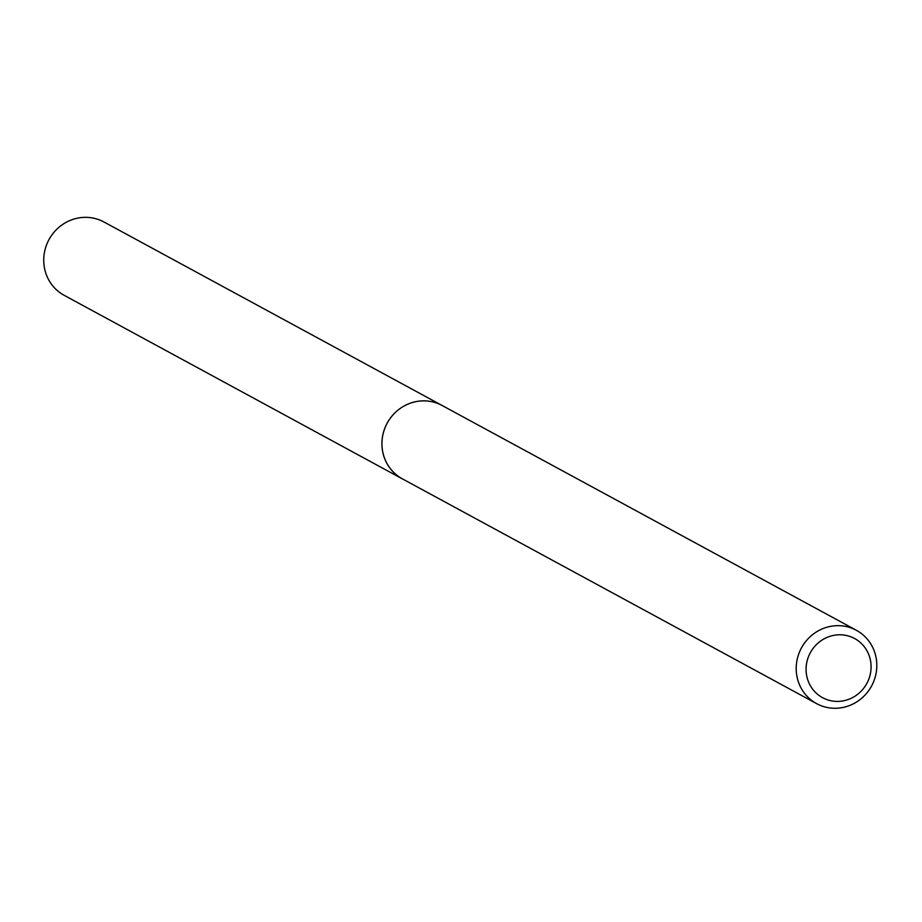 <?xml version="1.0" encoding="UTF-8"?>
<svg xmlns="http://www.w3.org/2000/svg" width="922" height="922" viewBox="0 0 922 922"><rect width="100%" height="100%" fill="white"/><g stroke="black" fill="none" stroke-linecap="round" stroke-linejoin="round"><path stroke-width="1.38" d="M816.615 703.636A41.709 39.888 -61.5 0 1 797.115 659.703A41.709 39.888 -61.5 0 1 856.4 630.302A41.709 39.888 -61.5 0 1 875.9 674.224A41.709 39.888 -61.5 0 1 816.615 703.636L402.372 478.841A41.709 39.888 -61.5 0 1 382.872 434.919A41.709 39.888 -61.5 0 1 442.157 405.507A41.744 39.923 -61.5 0 1 443.413 406.199M403.248 479.325A41.732 39.9 -61.5 0 1 382.849 434.907A41.732 39.9 -61.5 0 1 443.044 405.991M870.345 673.947A33.641 32.166 -61.5 0 1 831.667 700.881A33.641 32.166 -61.5 0 1 806.819 662.238A33.641 32.166 -61.5 0 1 845.497 635.304A33.641 32.166 -61.5 0 1 870.345 673.947M403.617 479.521A41.744 39.923 -61.5 0 1 402.349 478.864L64.148 295.305A41.709 39.888 -61.5 0 1 46.388 245.344A41.709 39.888 -61.5 0 1 92.615 217.984A41.709 39.888 -61.5 0 1 103.932 221.972L856.4 630.302M402.349 478.864A41.744 39.923 -61.5 0 1 384.578 428.868A41.744 39.923 -61.5 0 1 430.828 401.485A41.744 39.923 -61.5 0 1 442.157 405.484"/></g></svg>
